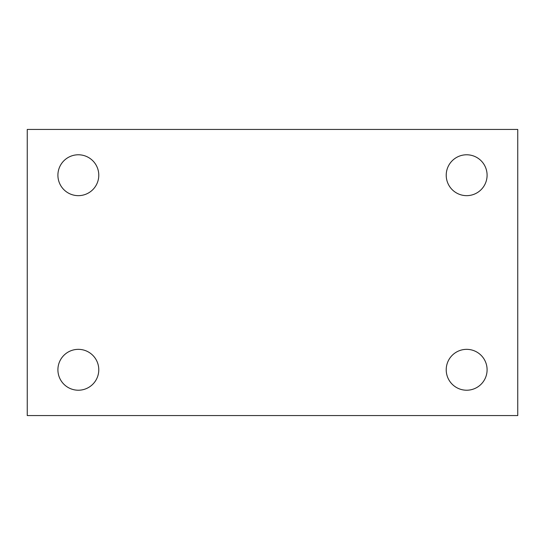 <?xml version="1.0" encoding="UTF-8"?>
<svg xmlns="http://www.w3.org/2000/svg" width="545" height="545" viewBox="0 0 545 545"><rect width="100%" height="100%" fill="white"/><g stroke="black" fill="none" stroke-linecap="round" stroke-linejoin="round"><path stroke-width="0.82" d="M27.25 129.438L517.75 129.438L517.75 415.562L27.25 415.562L27.25 129.438M78.344 349.345A20.438 20.438 0 0 1 98.781 369.782A20.438 20.438 0 0 1 78.344 390.22A20.438 20.438 0 0 1 57.906 369.782A20.438 20.438 0 0 1 78.344 349.345M466.656 349.345A20.438 20.438 0 0 1 487.094 369.782A20.438 20.438 0 0 1 466.656 390.22A20.438 20.438 0 0 1 446.219 369.782A20.438 20.438 0 0 1 466.656 349.345M466.656 154.78A20.438 20.438 0 0 1 487.094 175.218A20.438 20.438 0 0 1 466.656 195.655A20.438 20.438 0 0 1 446.219 175.218A20.438 20.438 0 0 1 466.656 154.78M78.344 154.78A20.438 20.438 0 0 1 98.781 175.218A20.438 20.438 0 0 1 78.344 195.655A20.438 20.438 0 0 1 57.906 175.218A20.438 20.438 0 0 1 78.344 154.78"/></g></svg>
